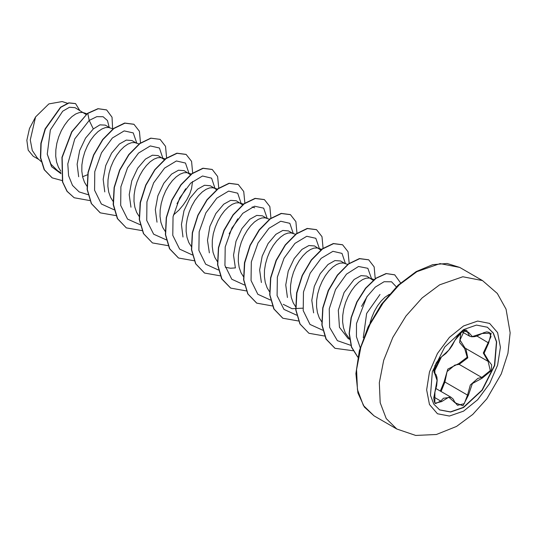 <?xml version="1.0" encoding="UTF-8"?>
<svg xmlns="http://www.w3.org/2000/svg" width="537" height="537" viewBox="0 0 537 537"><rect width="100%" height="100%" fill="white"/><g stroke="black" fill="none" stroke-linecap="round" stroke-linejoin="round"><path stroke-width="0.81" d="M487.301 327.174L493.154 332.994L496.443 341.854L494.47 365.455L482.038 390.063L463.324 407.408L450.483 411.892L439.575 409.838M463.552 329.604L476.467 325.113L487.415 327.241L493.315 333.021L496.651 341.861L494.731 365.482L482.3 390.151L463.552 407.543L450.637 412.027L439.689 409.906L433.789 404.126L430.452 395.286L432.372 371.658L444.804 346.996L463.552 329.604M441.595 356.796L448.825 350.117L455.074 340.035L462.988 330.711L468.479 332.296L472.338 336.565L481.971 333.497L491.147 333.229L488.683 343.036L484.112 353.279L488.683 361.005L491.664 364.905L491.14 370.765L481.971 378.29L472.332 383.579L468.479 395.071L462.988 405.784L455.074 402.824L448.818 397.179L441.595 401.616L434.836 403.274L434.889 392.07L437.071 380.424L434.889 374.081L434.842 365.724L441.595 356.796L445.938 353.46L449.784 348.963L452.335 345.278L455.208 339.713M440.313 391.064L444.012 382.049L447.791 369.1L458.9 363.522L459.101 364.368L454.866 365.1L447.079 371.57L444.925 382.002L441.065 391.493M455.201 402.643L457.524 405.287L464.243 403.723L467.552 395.064L470.331 384.955L477.836 378.363L481.729 377.43L490.301 370.577L488.167 361.408L483.266 353.031L490.993 336.618L489.274 332.376M435.655 403.522L440.884 401.032L443.441 398.246L450.993 397.232L453.215 399.145L455.074 402.824M441.333 357.098L439.649 358.333L436.279 362.784L434.037 368.583L434.198 371.886L441.333 357.098L433.822 370.288L434.003 372.409L436.031 374.604L436.91 377.155L437.165 380.236L436.621 385.828L434.889 392.07M458.9 363.522L467.203 357.219L464.72 348.56L459.618 342.445L460.692 334.074M86.108 114.488L75.019 107.669L69.495 107.286L62.675 111.253L50.337 129.981L47.263 154.106L50.975 164.168L57.768 170.887L60.903 172.699M84.524 113.153L82.497 112.434L79.315 112.575L75.724 113.978L71.938 116.603L68.145 120.362L64.561 125.108L61.372 130.652L58.761 136.787L56.882 143.251L55.841 149.796L55.741 156.153L56.607 162.06L58.452 167.289L60.822 171.135M82.591 176.72L87.618 174.7M110.072 127.907L105.218 125.101L99.929 124.846L93.317 128.947L85.558 138.069L79.671 150.521L77.1 164.248L78.677 176.747M113.307 128.954L108.581 127.491L105.393 127.631L101.808 129.034L98.016 131.659L94.23 135.418L90.639 140.164L87.457 145.708L84.846 151.843L82.96 158.308L81.926 164.852L81.819 171.209L82.685 177.116L84.531 182.345L86.9 186.191M136.156 142.963L131.981 140.553L126.323 140.11L119.395 144.003L111.656 153.105L105.742 165.584L103.171 179.318L104.789 191.904M139.385 144.017L134.659 142.547L131.471 142.688L127.887 144.091L124.094 146.715L120.308 150.474L116.724 155.22L113.535 160.771L110.924 166.9L109.038 173.364L108.004 179.908L107.897 186.265L108.769 192.172L110.609 197.408L112.985 201.247M164.342 159.657L158.059 155.609L152.414 155.173L145.473 159.059L137.7 168.195L131.753 180.855L129.242 194.683L130.954 207.201M162.758 158.321L160.738 157.603L157.549 157.744L153.965 159.147L150.179 161.771L146.386 165.53L142.802 170.276L139.613 175.827L137.002 181.956L135.116 188.42L134.082 194.965L133.975 201.321L134.847 207.235L136.693 212.464L139.284 216.586M190.427 174.713L184.137 170.665L178.506 170.216L171.558 174.116L163.765 183.292L157.858 195.83L155.334 209.638L156.999 222.157M188.836 173.377L186.816 172.666L183.627 172.8L180.043 174.203L176.257 176.834L172.464 180.586L168.88 185.332L165.691 190.883L163.08 197.012L161.201 203.483L160.16 210.021L160.06 216.377L160.925 222.291L162.771 227.52L165.362 231.648M214.391 188.131L210.215 185.721L204.557 185.278L197.636 189.172L189.897 198.267L183.99 210.732L181.419 224.453L183.003 237.012M216.505 189.769L214.921 188.433L212.9 187.722L209.712 187.856L206.127 189.259L202.335 191.89L198.549 195.643L194.958 200.388L191.776 205.94L189.158 212.068L187.279 218.539L186.238 225.077L186.138 231.434L187.004 237.347L188.849 242.576L191.219 246.423M242.583 204.832L236.3 200.778L230.648 200.341L223.714 204.228L215.861 213.498L209.9 226.312L207.47 240.294L209.376 252.867M240.999 203.496L238.978 202.778L235.79 202.919L232.206 204.322L228.413 206.946L224.627 210.699L221.043 215.444L217.854 220.996L215.243 227.124L213.357 233.595L212.323 240.14L212.216 246.49L213.088 252.403L214.928 257.632L217.525 261.761M225.359 267.272L230.601 268.238L235.454 267.923M266.553 218.244L262.378 215.834L256.746 215.384L249.792 219.291L241.945 228.547L236.025 241.241L233.555 255.156L235.367 267.695M269.514 219.21L265.056 217.834L261.868 217.975L258.284 219.378L254.498 222.003L250.705 225.762L247.121 230.507L243.932 236.052L241.321 242.18L239.435 248.651L238.401 255.196L238.294 261.546L239.166 267.46L241.006 272.689L243.382 276.535M292.631 233.306L288.456 230.89L282.798 230.447L275.87 234.347L268.077 243.536L262.163 256.115L259.646 269.957L261.365 282.529M295.592 234.266L291.135 232.89L287.946 233.031L284.362 234.434L280.576 237.059L276.783 240.818L273.199 245.563L270.01 251.108L267.399 257.243L265.513 263.707L264.479 270.252L264.379 276.609L265.244 282.516L267.09 287.745L269.46 291.591M320.972 250.182L314.534 245.953L308.882 245.516L301.955 249.403L294.189 258.539L288.255 271.131L285.724 284.946L287.416 297.498M319.24 248.665L317.213 247.946L314.031 248.087L310.44 249.49L306.654 252.115L302.861 255.874L299.277 260.62L296.088 266.164L293.477 272.299L291.598 278.763L290.557 285.308L290.457 291.665L291.322 297.572L293.168 302.801L295.538 306.647M344.788 263.419L340.619 261.009L334.981 260.559L328.033 264.459L320.193 273.709L314.259 286.422L311.796 300.337L313.615 312.876M347.754 264.385L343.297 263.002L340.109 263.143L336.524 264.546L332.732 267.171L328.946 270.93L325.362 275.676L322.173 281.22L319.562 287.355L317.676 293.82L316.642 300.364L316.535 306.721L317.407 312.628L319.247 317.864L321.844 321.985M373.155 280.327L366.697 276.065L361.045 275.622L354.111 279.515L344.11 292.497L338.33 310.238L339.471 327.328L348.05 338.478L349.547 339.344M371.396 278.777L369.375 278.059L366.187 278.2L362.603 279.602L358.81 282.227L355.024 285.986L351.44 290.732L348.251 296.283L345.64 302.412L343.754 308.876L342.72 315.42L342.613 321.777L343.485 327.684L345.325 332.92L349.466 338.719M173.391 215.089L178.996 210.007L183.345 204.879L186.97 199.415L189.742 193.877L191.581 188.527L192.521 181.493M389.352 294.316L384.895 297.283L381.102 301.042L377.518 305.788L374.329 311.339L371.718 317.468L370.087 322.885M38.852 159.502L33.234 156.254L28.213 150.165L26.85 140.318L29.441 128.538L35.563 116.918L48.874 103.923L62.171 101.58M35.563 116.918L30.3 139.982L32.301 150.501L37.536 158.314L41.107 161.523M379.988 294.457L366.623 313.454L363.287 337.719M93.317 128.947L89.229 120.436L96.788 116.643L103.131 116.744L107.454 120.523L109.186 127.39M60.99 173.74L51.552 166.671L47.263 154.106M87.981 194.683L79.12 191.91L72.461 185.372L68.595 175.713L67.796 163.919L74.791 138.902L89.229 120.436L87.8 113.461L98.204 108.769L106.655 109.951L112.025 117.194L112.663 129.162M62.138 180.6L52.217 177.861L44.423 169.84L40.658 157.777L41.121 143.466L45.356 128.981L60.775 107.333L69.004 102.963L75.596 103.607L79.704 110.374M87.585 113.334L71.663 131.787L61.936 157.354L62.493 181.909L66.984 191.273L74.2 197.77L67.199 191.4L62.715 182.036L62.151 157.482L71.884 131.907L87.585 113.334L97.989 108.649L106.541 109.89M52.109 177.801L44.202 169.719L40.443 157.65L40.899 143.339L45.142 128.86L60.553 107.212L68.79 102.835L75.489 103.547M302.787 308.157L292.034 308.708L283.247 304.365M136.828 143.184L133.27 132.887L124.168 130.894L112.394 138.016L101.493 152.756L94.794 171.659L94.559 190.205L101.379 203.966L114.059 209.739M162.912 158.415L159.415 148.004L150.32 145.93L138.512 153.038L127.571 167.819L120.865 186.782L120.657 205.369L127.558 219.123L140.332 224.808M177.015 203.677L185.634 188.749M188.99 173.471L185.493 163.067L176.398 160.993L164.59 168.094L153.649 182.875L146.943 201.838L146.742 220.425L153.636 234.179L166.416 239.871M215.069 188.527L211.585 178.13L202.516 176.035L190.729 183.097L179.794 197.817L173.055 216.733L172.786 235.32L179.606 249.121L192.3 254.907M229.178 233.79L237.797 218.861M241.153 203.583L237.663 193.186L228.594 191.098L216.807 198.153L205.872 212.874L199.133 231.796L198.865 250.376L205.684 264.177L218.378 269.97M267.231 218.465L263.667 208.175L254.565 206.174L242.791 213.303L231.89 228.044L225.198 246.946L224.956 265.486L231.776 279.247L244.463 285.026M293.309 233.696L289.826 223.305L280.75 221.21L268.963 228.272L258.029 242.986L251.289 261.908L251.027 280.489L257.841 294.289L270.541 300.082M319.387 248.584L315.83 238.287L306.728 236.293L294.947 243.415L284.053 258.156L277.354 277.058L277.119 295.598L283.939 309.366L296.619 315.138M345.472 263.815L341.982 253.417L332.913 251.323L321.126 258.384L310.191 273.105L303.452 292.021L303.183 310.608L310.003 324.402L322.697 330.195M361.535 306.379L367.409 295.988M371.55 278.696L367.872 268.292L358.508 266.5L346.499 274.125L335.585 289.483L329.221 308.842L329.658 327.416L337.35 340.633L350.836 345.331M396.353 286.886L391.56 281.791L384.089 281.697L375.269 287.073L366.825 296.833L356.508 323.529L356.461 336.793L360.193 347.614M74.2 197.77L89.84 200.549M140.519 142.889L139.419 131.283L133.995 124.322L124.899 123.181L113.878 128.524L102.856 139.674L93.76 155.086L88.229 172.552L87.343 189.548L91.491 203.644L100.291 212.827L115.925 215.606M166.598 157.945L165.497 146.346L160.08 139.378L150.984 138.237L139.962 143.574L128.94 154.723L119.845 170.135L114.307 187.594L113.421 204.597L117.569 218.693L126.363 227.883L142.157 230.648M192.676 173.001L191.575 161.402L186.158 154.434L177.062 153.293L166.04 158.63L155.018 169.786L145.923 185.191L140.392 202.657L139.506 219.66L143.654 233.756L152.448 242.946L168.235 245.704M218.76 188.057L217.653 176.458L212.236 169.491L203.14 168.35L192.118 173.693L181.097 184.849L172.001 200.254L166.47 217.713L165.584 234.716L169.732 248.812L178.526 257.995L194.32 260.76M244.838 203.114L243.738 191.514L238.321 184.553L229.225 183.406L218.203 188.742L207.181 199.892L198.086 215.297L192.548 232.763L191.662 249.765L195.804 263.862L204.597 273.051L220.237 275.837M270.917 218.176L269.816 206.57L264.392 199.603L255.297 198.468L244.275 203.805L233.253 214.961L224.164 230.373L218.626 247.832L217.74 264.835L221.888 278.931L230.688 288.114L246.322 290.893M296.995 233.233L295.894 221.627L290.477 214.666L281.381 213.525L270.359 218.861L259.337 230.011L250.242 245.416L244.711 262.882L243.818 279.878L247.966 293.974L256.76 303.163L272.4 305.949M323.079 248.289L321.972 236.689L316.555 229.722L307.466 228.581L296.444 233.917L285.422 245.067L276.327 260.479L270.789 277.938L269.903 294.947L274.051 309.043L282.845 318.226L298.478 321.005M349.157 263.345L348.05 251.739L342.633 244.778L333.537 243.637L322.515 248.98L311.494 260.13L302.398 275.541L296.867 293.001L295.981 310.003L300.129 324.093L308.923 333.282L324.556 336.061M375.209 278.696L374.175 266.909L368.718 259.834L359.622 258.693L348.6 264.029L337.578 275.179L328.483 290.584L322.945 308.043L322.059 325.046L326.201 339.149L335.001 348.338L353.01 350.728M400.568 282.959L394.789 274.89L386.345 273.628L376.095 278.334L365.811 288.235L357.112 301.922L351.312 317.615L349.332 333.309L351.574 347.043L357.85 357.139M133.888 124.255L124.678 123.054L113.663 128.397L102.641 139.553L93.545 154.958L88.014 172.424L87.128 189.427L91.277 203.516L100.184 212.766M159.966 139.318L150.763 138.11L139.748 143.453L128.726 154.602L119.63 170.007L114.092 187.467L113.206 204.469L117.348 218.566L126.255 227.816M186.05 154.374L176.848 153.166L165.826 158.509L154.804 169.658L145.708 185.07L140.17 202.53L139.284 219.532L143.433 233.629L152.34 242.878M212.122 169.43L202.919 168.229L191.897 173.572L180.882 184.721L171.786 200.126L166.248 217.592L165.362 234.588L169.511 248.685L178.418 257.935M238.213 184.493L229.01 183.285L217.988 188.621L206.967 199.771L197.871 215.176L192.333 232.635L191.447 249.638L195.589 263.734L204.49 272.991M264.285 199.542L255.082 198.341L244.06 203.684L233.038 214.834L223.942 230.245L218.411 247.705L217.525 264.707L221.674 278.804L230.581 288.054M290.363 214.605L281.166 213.397L270.145 218.734L259.123 229.883L250.027 245.295L244.489 262.754L243.603 279.757L247.745 293.853L256.652 303.103M316.447 229.661L307.245 228.453L296.223 233.79L285.201 244.939L276.105 260.351L270.567 277.817L269.681 294.82L273.83 308.916L282.737 318.166M342.519 244.711L333.316 243.509L322.294 248.853L311.279 260.002L302.183 275.414L296.652 292.873L295.766 309.876L299.908 323.972L308.815 333.222M368.61 259.774L359.407 258.565L348.385 263.902L337.364 275.051L328.268 290.457L322.73 307.923L321.844 324.925L325.986 339.022L334.887 348.271M394.682 274.83L386.096 273.508L375.813 278.253L365.502 288.221L356.796 301.982L351.03 317.743L349.117 333.47L351.453 347.184L357.837 357.206M444.012 382.049L444.925 382.002L467.552 395.064L468.479 395.071M465.311 348.224L464.72 348.56M465.848 348.533L467.821 357.837L459.101 364.368L481.729 377.43L481.971 378.29M464.592 330.127L460.014 340.022L465.022 348.057L487.69 361.146M469.586 336.169L466.613 330.161L464.8 330.074L460.088 333.007L458.135 335.115L455.208 339.901L459.222 333.866L461.76 331.765L460.719 333.423L455.074 340.035M457.517 405.287L455.047 402.3M488.683 343.036L476.943 336.048M468.479 332.296L467.552 332.269L464.122 330.289M434.48 373.134L434.889 374.081M434.856 392.164L433.775 398.179L434.467 402.106L435.661 403.522M433.842 396.971L441.595 401.616M488.683 361.005L487.71 361.153M463.532 411.141L449.422 416.047L437.454 413.725L429.459 404.529L426.653 389.855L429.459 371.933L437.454 353.507L449.422 337.37L463.532 325.979L477.641 321.072L489.61 323.395L497.604 332.598L500.41 347.271L497.604 365.187L489.61 383.619L477.641 399.756L463.532 411.141M396.803 429.009L386.204 418.625L380.216 402.75L379.344 382.74L383.66 360.32L392.809 337.431L405.985 316.024L422.062 297.961L439.655 284.791L462.847 276.73L482.515 280.549L459.739 267.399L440.078 263.58L416.887 271.648L399.293 284.818L383.21 302.881L370.033 324.281L360.891 347.177L356.568 369.59L357.441 389.6L363.435 405.482L374.027 415.86L396.803 429.009L415.692 435.447L436.359 434.473L456.537 426.432L472.768 414.436L486.884 398.776L501.289 373.88L507.948 353.319L510.15 332.779L506.049 309.184L497.349 293.444L482.515 280.549M436.031 388.593L450.999 397.232M374.027 415.86L364.381 407.053L357.911 392.916L355.903 373.624L359.307 350.836L368.093 326.912L381.465 304.291L398.078 285.228L416.182 271.574L432.688 264.681L447.146 263.439L459.739 267.399M67.4 103.245L62.185 101.553M374.39 279.623L370.282 278.28M321.945 249.41L318.126 248.168M254.726 207.832L252.095 206.973M243.436 204.154L239.885 202.999M217.357 189.098L213.807 187.943M191.279 174.042L187.728 172.887M165.195 158.986L161.644 157.831M86.96 113.81L83.41 112.656M461.719 331.638L469.486 336.122M434.44 373.101L434.789 373.309M469.593 336.162L471.62 336.793L474.198 336.719L476.426 336.209L483.824 332.678L486.784 331.9L489.294 332.383"/></g></svg>
